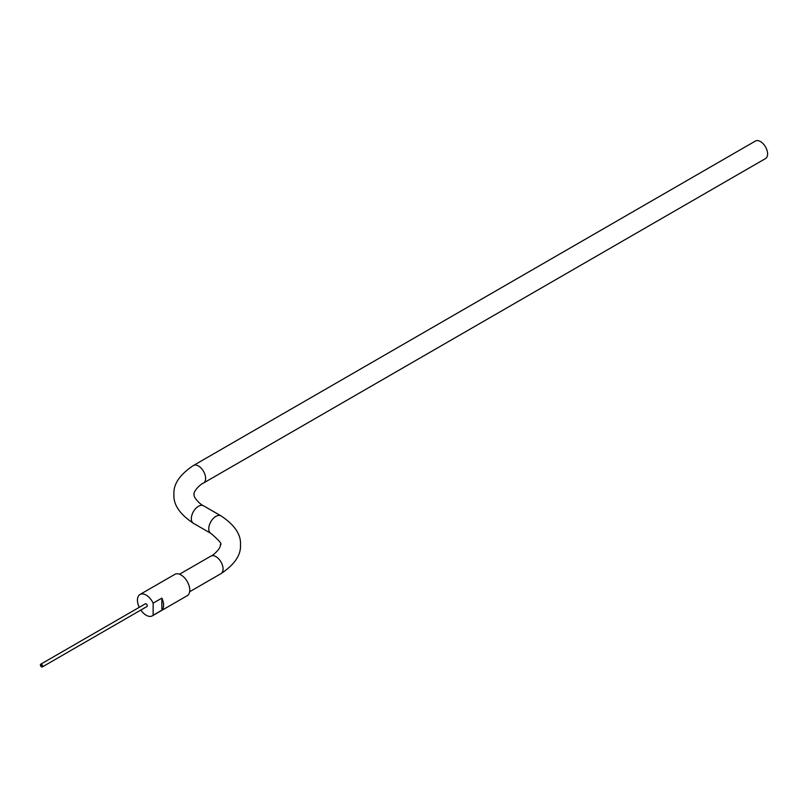 <?xml version="1.0" encoding="UTF-8"?>
<svg xmlns="http://www.w3.org/2000/svg" width="808" height="808" viewBox="0 0 808 808"><rect width="100%" height="100%" fill="white"/><g stroke="black" fill="none" stroke-linecap="round" stroke-linejoin="round"><path stroke-width="1.21" d="M193.425 465.509L755.389 141.057A10.11 5.838 60 0 1 763.186 143.763A10.11 5.838 60 0 1 767.6 153.944A10.11 5.838 60 0 1 765.509 158.57L203.535 483.022C200.525 484.022 192.94 491.628 194.142 494.405C192.94 497.173 200.525 504.788 203.535 505.788A10.11 5.838 -60 0 0 195.738 508.495A10.11 5.838 -60 0 0 191.324 518.665A10.11 5.838 -60 0 0 193.425 523.301C179.77 514.231 173.266 504.596 173.922 494.405C173.255 484.234 179.76 474.599 193.425 465.509A10.11 5.838 60 0 1 201.212 468.216A10.11 5.838 60 0 1 205.626 478.397A10.11 5.838 60 0 1 203.535 483.022M40.4 664.933A1.576 0.909 60 0 1 40.723 664.206A1.576 0.909 60 0 1 41.945 664.63A1.576 0.909 60 0 1 42.632 666.216A1.576 0.909 60 0 1 42.309 666.943A1.576 0.909 60 0 1 41.087 666.519A1.576 0.909 60 0 1 40.4 664.933M40.723 664.206L145.369 603.798A1.576 0.909 60 0 1 146.581 604.222A1.576 0.909 60 0 1 147.278 605.808A1.576 0.909 60 0 1 146.945 606.525L42.309 666.943M163.6 605.162A12.332 7.12 -120 0 0 161.852 598.112L161.852 610.202A12.332 7.12 -120 0 0 163.6 605.162M139.249 607.323A12.332 7.12 60 0 1 137.441 600.132A12.332 7.12 60 0 1 139.996 594.486L174.871 574.347A12.332 7.12 60 0 1 184.376 577.649A12.332 7.12 60 0 1 189.759 590.062A12.332 7.12 60 0 1 187.203 595.708L152.328 615.837A12.332 7.12 60 0 1 140.834 610.06M139.996 594.486A12.332 7.12 60 0 1 153.136 603.152L161.852 598.112M153.136 603.152L153.136 615.231A12.332 7.12 60 0 1 152.328 615.837M161.852 610.202L153.136 615.231M41.521 664.772A0.99 0.566 -120 0 0 41.511 666.378A0.99 0.566 -120 0 0 41.521 664.772L41.511 666.388L41.511 664.772A0.99 0.566 -120 0 1 42.006 666.438A0.99 0.566 -120 0 0 41.511 664.772M41.036 664.711A0.99 0.566 -120 0 0 41.511 666.347A0.99 0.566 -120 0 1 41.036 664.711M179.507 574.225L210.858 556.126A10.11 5.838 60 0 1 218.655 558.833A10.11 5.838 60 0 1 223.069 569.014A10.11 5.838 60 0 1 220.978 573.64C234.643 564.55 241.137 554.924 240.481 544.744C241.137 534.573 234.643 524.947 220.978 515.857L203.535 505.788M210.858 556.126C213.878 555.136 221.463 547.521 220.251 544.744C222.553 544.491 219.423 540.693 210.858 533.371A10.11 5.838 -60 0 1 208.767 528.735A10.11 5.838 -60 0 1 213.181 518.564A10.11 5.838 -60 0 1 220.978 515.857M210.858 533.371L193.425 523.301M189.627 591.749L220.978 573.64"/></g></svg>
